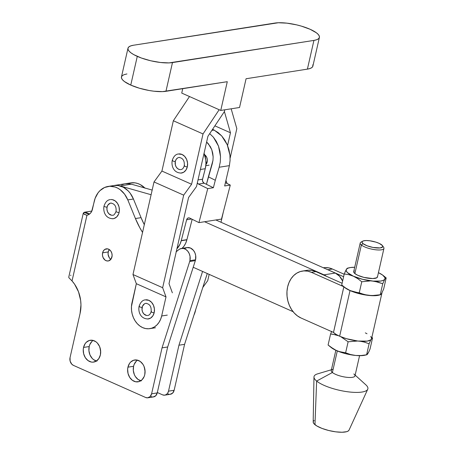 <?xml version="1.0" encoding="UTF-8"?>
<svg xmlns="http://www.w3.org/2000/svg" width="455" height="455" viewBox="0 0 455 455"><rect width="100%" height="100%" fill="white"/><g stroke="black" fill="none" stroke-linecap="round" stroke-linejoin="round"><path stroke-width="0.68" d="M205.973 162.242L207.184 162.048L205.973 162.242M137.279 56.369A25.616 7.183 -167.2 0 1 127.98 48.236A25.616 7.183 -167.2 0 1 133.457 45.238L130.773 45.887L128.936 46.842L128.031 48.065L128.077 49.515L129.083 51.136L131.006 52.865L133.776 54.634L141.386 58.018L150.759 60.777L160.467 62.489L169.038 62.898L313.927 40.41L316.612 39.767L318.449 38.811L319.359 37.583L319.308 36.133L318.301 34.512L316.379 32.783L310.105 29.279L301.449 26.145L296.626 24.871L286.917 23.159L278.346 22.75L133.457 45.238L274.911 23.063A25.616 7.183 -167.2 0 1 303.485 26.771A25.616 7.183 -167.2 0 1 319.404 37.412A25.616 7.183 -167.2 0 1 313.927 40.41L172.473 62.585A25.616 7.183 -167.2 0 1 137.279 56.369L130.756 85.091L137.279 56.369M127.98 48.236L121.457 76.958A25.616 7.183 12.8 0 0 130.756 85.091L139.412 88.225L149.143 90.505L153.944 91.21L162.515 91.62L227.284 81.69L220.755 110.434L181.738 93.087L182.739 88.674L181.738 93.087L220.755 110.434L239.54 107.494L246.07 78.743L307.404 69.132L310.088 68.483L311.92 67.528L312.83 66.299L312.784 64.849M179.6 169.544L177.78 168.731L176.29 167.127L175.357 164.972L175.294 161.428A1.763 0.495 -167.2 0 1 173.332 161.172A1.763 0.495 -167.2 0 1 172.235 160.439A1.763 0.495 12.8 0 0 173.332 161.172A1.763 0.495 12.8 0 0 175.294 161.428A6.137 4.817 81.1 0 1 179.469 157.402M180.76 173.122A9.663 7.587 -98.9 0 0 187.329 166.78A1.763 0.495 -167.2 0 1 185.361 166.524A1.763 0.495 -167.2 0 1 184.264 165.791A1.763 0.495 12.8 0 0 185.361 166.524A1.763 0.495 12.8 0 0 187.329 166.78A9.663 7.587 -98.9 0 0 179.179 153.892M147.323 315.497A6.137 4.817 81.1 0 1 142.153 307.313A1.763 0.495 -167.2 0 1 140.185 307.062A1.763 0.495 -167.2 0 1 139.088 306.329A1.763 0.495 12.8 0 0 140.185 307.062A1.763 0.495 12.8 0 0 142.153 307.313A6.137 4.817 81.1 0 1 146.322 303.286M147.613 319.006A9.663 7.587 -98.9 0 0 154.182 312.665A1.763 0.495 -167.2 0 1 152.215 312.409A1.763 0.495 -167.2 0 1 151.123 311.675A1.763 0.495 12.8 0 0 152.215 312.409A1.763 0.495 12.8 0 0 154.182 312.665A9.663 7.587 -98.9 0 0 146.038 299.777M145.873 303.331C149.814 303.94 151.566 306.727 151.123 311.675A1.763 0.495 -167.2 0 1 151.498 311.47M145.327 299.845C142.523 300.118 140.447 302.279 139.088 306.329A1.763 0.495 -167.2 0 1 139.463 306.118M146.459 315.429L143.831 313.904L142.597 311.988L142.006 309.673L142.495 306.232L144.445 303.86M180.47 169.613A6.137 4.817 81.1 0 1 175.294 161.428L176.153 159.387L177.587 157.976M179.02 157.441C182.961 158.056 184.707 160.837 184.264 165.791A1.763 0.495 -167.2 0 1 184.639 165.586M178.474 153.961C175.67 154.234 173.588 156.395 172.235 160.439A1.763 0.495 -167.2 0 1 172.61 160.234M161.661 315.992A19.48 15.288 81.1 0 1 149.843 328.641A19.48 15.288 81.1 0 1 131.99 302.797L136.329 283.692L132.979 274.524L154.012 181.949L183.678 195.144L191.589 184.252L161.917 171.063L154.012 181.949L183.678 195.144L162.651 287.714L132.979 274.524L162.651 287.714L166.001 296.882L136.329 283.692L131.467 306.482L131.535 310.276L132.189 314.041L133.406 317.624L135.135 320.889L137.319 323.715L139.867 325.99L142.682 327.628L145.657 328.567L148.671 328.766L151.623 328.22L154.387 326.952L156.856 325.007L158.943 322.464L160.564 319.421L161.661 315.992L167.298 315.105L161.661 315.992L166.001 296.882L161.661 315.992M203.021 133.946L219.162 109.729L203.021 133.946L191.589 184.252L183.678 195.144L162.651 287.714L166.001 296.882L136.329 283.692L132.979 274.524L154.012 181.949L161.917 171.063L173.349 120.751L203.021 133.946L191.589 184.252L161.917 171.063L173.349 120.751L203.021 133.946M189.49 96.534L173.349 120.751L189.49 96.534M169.004 283.653L172.36 292.821L169.004 283.653L188.58 197.498L169.004 283.653M188.58 197.498L196.497 186.567L207.918 136.307L224.406 111.566L224.81 109.797L224.406 111.566L230.463 132.775L224.406 111.566L207.918 136.307L196.497 186.567L188.58 197.498M193.966 315.048A19.48 15.288 -98.9 0 0 195.474 310.691L193.966 315.048M214.891 125.853L230.463 132.775L227.563 145.532L230.463 132.775L214.891 125.853M207.736 280.65L202.799 287.463L207.736 280.65L209.163 274.365L207.736 280.65M223.416 211.626L220.999 222.262L223.416 211.626M227.079 183.501L226.021 180.635L227.079 183.501M236.833 128.646L230.116 158.204L236.833 128.646L231.168 108.802L236.833 128.646M195.752 309.451L195.474 310.691L195.752 309.451M126.934 73.955L124.243 74.603L122.412 75.558L121.502 76.787L121.553 78.237L122.56 79.858L124.482 81.581L130.756 85.091A25.616 7.183 12.8 0 0 165.95 91.307L172.473 62.585L165.95 91.307L227.284 81.69L220.755 110.434L239.54 107.494L246.07 78.743L307.404 69.132L313.927 40.41L307.404 69.132A25.616 7.183 12.8 0 0 312.881 66.129L319.404 37.412M180.885 173.116L183.718 172.218L185.981 169.994L187.329 166.78L187.557 163.066L186.624 159.421L184.685 156.401L182.023 154.461L178.366 153.978M147.744 319L150.577 318.102L152.835 315.878L154.182 312.665L154.41 308.956L153.483 305.311L151.538 302.285L148.882 300.346L145.219 299.862M205.671 164.892L207.184 162.048A6.137 4.817 81.1 0 0 204.574 154.655L206.741 157.379L207.326 159.694L207.184 162.048A6.137 4.817 81.1 0 1 205.922 164.625M181.221 240.74A19.633 15.407 81.1 0 1 176.927 248.8L180.026 244.136L181.221 240.74L186.857 239.853L181.221 240.74A19.633 15.407 81.1 0 0 181.272 240.541L186.647 219.765L191.572 218.997L186.647 219.765A3.066 2.406 81.1 0 1 188.484 217.871A3.066 2.406 81.1 0 1 189.695 218.07L198.943 222.62L221.488 219.088L198.943 222.62L207.742 188.615L213.372 187.727L206.439 184.315L208.373 176.841L215.306 180.254L213.372 187.727L215.306 180.254L208.373 176.841L212.974 160.359L213.139 156.759L212.735 153.17L211.785 149.729L210.312 146.567L206.621 142.006L208.384 143.803L211.785 149.729L213.139 156.759L212.974 160.359L212.246 163.828L206.439 184.315L213.372 187.727L207.742 188.615L198.488 184.059L204.124 183.177L206.439 184.315L204.124 183.177L198.488 184.059A3.066 2.406 81.1 0 1 197.322 182.944L198.488 184.059L207.742 188.615L198.943 222.62L189.695 218.07L188.751 217.848L187.443 218.383L186.647 219.765L181.272 240.541A19.633 15.407 81.1 0 1 181.221 240.74M182.131 248.356A19.633 15.407 -98.9 0 0 186.857 239.853L185.657 243.254L183.939 246.24L181.761 248.703M224.645 185.964L229.394 165.637L230.076 160.496L229.934 155.161L228.973 149.832L227.227 144.718L224.764 140.015L221.676 135.903L218.093 132.541L212.593 129.294L214.134 130.056L211.842 130.414L214.134 130.056L221.676 135.903L227.227 144.718L229.934 155.161L230.076 160.496L229.394 165.637L224.645 185.964L230.281 185.077L224.645 185.964M209.692 133.639L213.395 137.205L216.284 141.346L218.491 146.089L219.919 151.253L220.521 156.639L220.271 162.037L219.179 167.241L215.306 180.254L219.179 167.241L229.394 165.637L219.179 167.241L220.271 162.037L220.521 156.639L218.491 146.089L213.395 137.205L209.692 133.639M204.056 153.312L205.814 160.029L205.933 164.454L205.256 168.72L202.447 179.782L202.702 181.545L204.124 183.177A3.066 2.406 -98.9 0 1 202.543 179.207L198.01 179.918L202.543 179.207L205.256 168.72A19.633 15.407 -98.9 0 0 204.056 153.312M192.175 219.293L186.908 239.654A19.633 15.407 81.1 0 1 186.857 239.853A19.633 15.407 -98.9 0 0 186.908 239.654L181.272 240.541L186.908 239.654L192.175 219.293M225.487 182.717L230.281 185.077L221.488 219.088L230.281 185.077L225.487 182.717M200.382 169.482L205.256 168.72L200.382 169.482M331.422 369.744L317.618 373.856A27.613 7.741 12.8 0 0 316.646 381.068A27.613 7.741 -167.2 0 1 313.973 377.03L313.182 421.995A18.41 5.164 12.8 0 0 314.962 424.686L316.646 381.068L332.4 372.503A12.166 3.412 -167.2 0 1 332.827 369.323M335.841 350.293L331.246 370.524A12.166 3.412 12.8 0 0 332.4 372.503L337.297 350.936L332.4 372.503A12.166 3.412 12.8 0 0 345.385 377.121A12.166 3.412 12.8 0 0 354.974 375.915L359.569 355.685M308.393 270.196L312.17 270.446L315.895 271.618L342.114 283.277L315.895 271.618L311.385 272.323L343.855 286.758L333.481 332.423L343.855 286.758L346.357 288.675L350.02 290.574L339.646 336.234L350.02 290.574L360.593 294.032L368.209 295.375L374.931 295.693L379.828 294.908A20.094 5.636 -167.2 0 1 350.02 290.574A20.094 5.636 -167.2 0 1 343.872 286.769L333.498 332.434L301.011 317.988A24.394 19.144 81.1 0 1 287.623 286.895L288.993 282.601L291.024 278.79L293.64 275.605L296.734 273.171L300.192 271.584L303.883 270.901L307.665 271.152L311.385 272.323L343.866 286.758L333.498 332.434A20.094 5.636 12.8 0 0 339.646 336.234A20.094 5.636 12.8 0 0 359.865 341.233A20.094 5.636 12.8 0 0 371.547 338.759L381.921 293.1A20.094 5.636 -167.2 0 1 381.102 294.248L381.955 292.855A20.094 5.636 -167.2 0 1 381.921 293.1M362.68 241.173L360.951 242.162A12.166 3.412 12.8 0 0 361.367 244.995L363.045 243.652A10.63 2.98 -167.2 0 1 362.68 241.173A10.63 2.98 -167.2 0 1 371.945 241.133A10.63 2.98 -167.2 0 1 381.762 244.904A10.63 2.98 -167.2 0 1 382.513 245.683A10.63 2.98 -167.2 0 1 375.875 247.878A10.63 2.98 -167.2 0 1 363.045 243.652L361.367 244.995A12.166 3.412 -167.2 0 1 360.218 243.015A12.166 3.412 -167.2 0 1 362.106 241.736M360.218 243.015L353.723 271.589A12.166 3.412 12.8 0 0 354.877 273.569L361.367 244.995L354.877 273.569A12.166 3.412 12.8 0 0 367.862 278.187A12.166 3.412 12.8 0 0 377.451 276.981L383.94 248.407A12.166 3.412 -167.2 0 1 374.351 249.613A12.166 3.412 -167.2 0 1 361.367 244.995A12.166 3.412 12.8 0 0 376.052 249.829A12.166 3.412 12.8 0 0 383.645 247.321L382.513 245.683M370.046 348.985L372.548 337.957L371.576 338.634L372.548 337.957L370.046 348.985L368.914 351.641L370.046 348.985M365.337 355.11L360.195 355.685L355.736 355.469L350.532 354.519L345.624 352.813L348.126 341.785L340.88 336.763L348.126 341.785L357.653 341.017L348.126 341.785L345.624 352.813L350.532 354.519L355.736 355.469L361.134 355.526L366.599 354.798L369.107 343.77L370.876 339.788L369.107 343.77L366.599 354.798L367.532 354.183L368.914 351.641L367.39 354.172M369.107 343.77L364.193 342.063L360.354 341.273L364.193 342.063L369.107 343.77M368.169 352.858L366.866 354.769L361.134 355.526L355.736 355.469L348.246 354.297L343.218 353.017L336.478 350.583L341.028 352.107L345.624 352.813L338.736 351.459L334.288 349.48L328.089 345.015L330.592 333.993L335.221 334.704L338.543 335.727L332.912 334.26L330.592 333.993L328.089 345.015L331.286 347.614A19.94 5.591 12.8 0 0 336.478 350.583L331.274 347.603M331.473 331.888L331.604 331.587M330.091 346.664L336.478 350.583A19.94 5.591 12.8 0 0 355.736 355.469A19.94 5.591 12.8 0 0 364.836 355.236L366.798 354.792M331.723 331.337L330.592 333.993M372.548 337.957L371.86 337.371M382.791 246.434A12.166 3.412 -167.2 0 1 383.94 248.407M363.045 243.652L367.128 245.802L372.986 247.446L380.152 247.924L382.689 246.849L382.462 245.609L379.322 243.442L375.836 242.111L369.807 240.78L366.156 240.536L363.454 240.86L362.117 241.707L362.032 242.287L363.045 243.652M370.683 336.484L371.473 337.752L371.507 338.895L370.797 339.857L367.253 341.113L357.835 341.034L346.437 338.691L339.646 336.234L335.983 334.334L333.498 332.434L301.011 317.988L297.49 315.935L294.3 313.086L291.57 309.548L289.397 305.459L287.873 300.971L287.054 296.262L286.969 291.507L287.623 286.895A24.394 19.144 81.1 0 1 302.421 271.061A24.394 19.144 81.1 0 1 311.385 272.323L315.895 271.618A24.394 19.144 -98.9 0 0 306.932 270.35L302.421 271.061M343.605 276.708L326.536 269.184A24.394 19.144 81.1 0 1 327.918 269.73L343.605 276.708M323.363 267.773L323.459 267.762A24.394 19.144 -98.9 0 1 332.423 269.024L327.918 269.73L332.423 269.024L344.168 274.246L332.423 269.024L328.703 267.853L324.921 267.603M365.331 332.878L367.003 333.742M378.975 295.09L371.678 295.619L361.879 294.277L352.198 291.427L348.166 289.625L344.913 287.588A19.94 5.591 12.8 0 0 350.111 290.563L344.924 287.594M380.505 294.749L381.58 293.538L383.679 288.965L386.187 277.937L384.845 279.177A19.94 5.591 -167.2 0 1 372.634 281.093L377.826 282.043L382.74 283.749L384.845 279.177L384.958 277.709L382.678 275.104L378.429 272.659A19.94 5.591 -167.2 0 1 382.985 275.338A19.94 5.591 -167.2 0 1 384.845 279.177L386.187 277.937L383.679 288.965L381.58 293.538L380.505 294.749L372.059 295.585L366.724 295.085L350.111 290.563A19.94 5.591 12.8 0 0 369.369 295.449A19.94 5.591 12.8 0 0 378.469 295.215L380.431 294.772M386.187 277.937L384.202 276.299M380.238 294.777L382.74 283.749L375.273 281.457L362.607 279.319L353.376 276.202L357.721 278.631L361.765 281.764L359.257 292.792L364.165 294.499L369.369 295.449L374.772 295.505L380.238 294.777L382.74 283.749L384.845 279.177L383.417 280.314L380.772 281.036L372.634 281.093A19.94 5.591 -167.2 0 1 353.376 276.202L357.721 278.631L361.765 281.764L369.938 280.957L361.765 281.764L359.257 292.792L354.667 292.087L350.111 290.563L345.794 288.151L341.722 284.995L344.23 273.973L348.854 274.683L353.376 276.202A19.94 5.591 -167.2 0 1 346.329 269.394L344.23 273.973L348.854 274.683L353.376 276.202L347.421 272.568L346.215 270.867L346.329 269.394A19.94 5.591 -167.2 0 1 349.44 267.716A19.94 5.591 -167.2 0 1 354.707 267.273L350.401 267.534L347.757 268.262L346.329 269.394L346.738 268.774L345.112 271.868M347.097 268.376L347.671 268.16L347.097 268.376M343.73 286.644L341.722 284.995L344.23 273.973M354.365 270.793L353.717 272.01L354.877 273.569L357.664 275.241L363.926 277.396L372.736 278.568L376.808 277.777L377.451 276.566M353.819 373.936A12.166 3.412 -167.2 0 1 354.064 374.152A12.166 3.412 -167.2 0 1 347.995 377.423A12.166 3.412 -167.2 0 1 332.4 372.503L316.646 381.068A27.613 7.741 12.8 0 0 352.045 392.233A27.613 7.741 12.8 0 0 365.826 384.811L355.15 375.13M365.263 384.327A27.613 7.741 -167.2 0 1 367.737 389.247A27.613 7.741 -167.2 0 1 345.345 391.431A27.613 7.741 -167.2 0 1 316.646 381.068L314.962 424.686A18.41 5.164 12.8 0 0 334.095 431.596A18.41 5.164 12.8 0 0 349.025 430.14L367.737 389.247M349.025 430.129L348.149 431.056L346.664 431.687L341.989 432.25L335.665 431.829L328.658 430.481L322.032 428.422L316.799 425.954L313.751 423.463L313.182 421.973M313.358 421.324L314.189 420.488M121.695 184.747L124.835 183.809L128.1 183.615L131.381 184.173L152.163 190.071L131.381 184.173A23.012 18.058 -98.9 0 0 125.097 183.769A23.012 18.058 81.1 0 1 131.541 184.218M215.852 219.97L335.272 273.068L339.493 276.151L342.621 281.053A15.339 12.04 -98.9 0 0 335.272 273.068L324 274.837L326.48 276.321A15.339 12.04 81.1 0 0 324 274.837L204.579 221.739L324 274.837L335.272 273.068L215.852 219.97M113.778 185.543L118.107 185.509L123.402 187.272L128.168 190.878L130.221 193.278L133.434 199.011L127.798 199.893L133.434 199.011L141.061 217.649A76.702 60.191 -98.9 0 0 144.298 224.696L141.061 217.649L135.425 218.536L127.798 199.893L135.425 218.536A76.702 60.191 81.1 0 0 142.546 232.397L139.713 227.568L135.425 218.536L141.061 217.649L133.434 199.011A23.012 18.058 -98.9 0 0 113.824 185.532A23.012 18.058 81.1 0 1 120.109 185.936L151.106 194.734L120.109 185.936L131.381 184.173L120.109 185.936L116.827 185.384L113.562 185.577M293.094 311.686L193.204 267.273L293.094 311.686M100.686 351.573A11.045 8.668 81.1 0 1 100.145 348.12L100.686 351.573M141.323 380.898L138.041 379.436L135.362 376.547L134.379 374.692L133.321 370.529L133.577 366.286L127.94 367.168A11.045 8.668 81.1 0 1 134.64 359.996A11.045 8.668 81.1 0 1 144.764 374.647L144.144 376.592L142.04 379.766L139.071 381.586L135.687 381.779L132.405 380.323L129.726 377.428L128.054 373.544L127.645 369.261L127.94 367.168L129.482 363.5L130.665 362.055L133.633 360.235L137.018 360.041L140.299 361.498L142.978 364.392L143.962 366.247L145.02 370.41L144.764 374.647A11.045 8.668 81.1 0 1 138.064 381.825A11.045 8.668 81.1 0 1 127.94 367.168L133.577 366.286A11.045 8.668 -98.9 0 0 140.783 380.772M96.938 361.156L93.656 359.7L92.211 358.409L89.988 354.957L88.93 350.788L89.186 346.551L83.549 347.432A11.045 8.668 81.1 0 1 90.249 340.26A11.045 8.668 81.1 0 1 100.373 354.911L98.832 358.586L96.25 361.128L93.013 362.157L91.301 362.043L88.02 360.582L85.335 357.693L83.663 353.808L83.254 349.52L83.549 347.432L85.091 343.764L86.274 342.319L89.243 340.499L92.627 340.306L95.908 341.762L97.353 343.053L99.571 346.505L100.629 350.674L100.373 354.911A11.045 8.668 81.1 0 1 93.673 362.083A11.045 8.668 81.1 0 1 83.549 347.432L89.186 346.551A11.045 8.668 -98.9 0 0 96.397 361.037M108.239 251.945A6.137 4.817 -98.9 0 0 110.861 259.344L109.228 257.644L108.097 254.299L108.239 251.945L109.325 249.579A6.137 4.817 -98.9 0 0 108.239 251.945L102.603 252.826L108.239 251.945M111.947 256.978A6.137 4.817 81.1 0 1 108.227 260.965A6.137 4.817 81.1 0 1 102.603 252.826L103.456 250.785L104.895 249.374L107.642 248.862L109.467 249.676L110.957 251.279L111.884 253.441L112.112 255.818L111.094 259.02L108.785 260.834L106.908 260.942L105.082 260.129L103.046 257.496L102.46 255.181L102.603 252.826A6.137 4.817 81.1 0 1 106.322 248.839A6.137 4.817 81.1 0 1 111.947 256.978M112.271 215.255A6.137 4.817 81.1 0 1 107.079 207.07A1.763 0.495 -167.2 0 1 105.116 206.815A1.763 0.495 -167.2 0 1 104.019 206.087A1.763 0.495 12.8 0 0 105.116 206.815A1.763 0.495 12.8 0 0 107.079 207.07A6.137 4.817 81.1 0 1 110.804 203.089L110.81 203.089A6.137 4.817 -98.9 0 0 107.084 207.07A6.137 4.817 -98.9 0 0 112.709 215.209A6.137 4.817 81.1 0 1 107.079 207.07L107.079 207.07A6.137 4.817 81.1 0 1 111.27 203.044M145.077 371.308A11.045 8.668 81.1 0 1 144.536 367.862L145.077 371.308M110.832 199.54L112.334 199.637L115.206 200.917L117.549 203.448L119.017 206.843L119.375 210.597L119.113 212.422A1.763 0.495 -167.2 0 1 117.145 212.167A1.763 0.495 -167.2 0 1 116.053 211.433A1.763 0.495 12.8 0 0 117.145 212.167A1.763 0.495 12.8 0 0 119.113 212.422A9.663 7.587 -98.9 0 0 110.935 199.535M86.968 215.215L84.545 214.481L83.305 213.105L68.813 276.896L68.841 277.675L72.032 280.945L86.956 215.215A9.202 7.223 81.1 0 0 92.439 209.255L94.231 201.36A23.012 18.058 81.1 0 1 108.188 186.419A23.012 18.058 81.1 0 1 127.798 199.893L124.585 194.166L120.239 189.746L117.765 188.16L115.155 187.033L109.769 186.26L104.559 187.494L99.981 190.628L98.058 192.829L95.152 198.255L91.654 211.45L90.42 213.258L88.816 214.544L86.968 215.215L72.032 280.945L74.586 284.21L78.527 291.854L80.649 300.436L80.962 304.861L80.074 313.501L70.059 357.562L70.121 361.099L71.742 364.148L73.431 365.382L145.623 397.482L147.505 397.841L150.087 396.658L151.6 393.814L162.037 347.865L189.695 261.511L195.331 260.624A9.202 7.223 -98.9 0 0 195.559 259.782L189.928 260.664A9.202 7.223 81.1 0 1 189.695 261.511A9.202 7.223 -98.9 0 0 189.928 260.664L190.048 256.398L189.246 253.634L187.818 251.262L185.907 249.505L183.706 248.544L181.42 248.47L179.287 249.289L176.051 251.786M112.51 218.77A9.663 7.587 -98.9 0 0 119.113 212.422L118.573 214.123L116.73 216.899L114.131 218.491L112.669 218.758M164.79 395.15A6.137 4.817 81.1 0 1 162.532 394.832L164.42 395.19L166.217 394.616L167.656 393.205L168.509 391.163A6.137 4.817 81.1 0 1 164.79 395.15L170.42 394.263A6.137 4.817 -98.9 0 0 174.146 390.282L168.509 391.163L178.946 345.214L202.577 271.436L178.946 345.214L184.582 344.333L178.946 345.214L168.509 391.163L174.146 390.282L184.582 344.333L207.264 273.523L184.582 344.333L174.146 390.282L172.633 393.12L170.056 394.303M169.106 394.24L168.168 393.945M130.687 182.893L135.016 182.859L137.7 183.496L140.311 184.622L145.077 188.228M91.847 211.052L85.318 212.075L89.635 213.992L85.318 212.075L91.847 211.052M70.969 275.252A9.509 2.667 12.8 0 0 70.451 275.355M89.334 214.214L83.982 212.457A9.509 2.667 -167.2 0 1 85.318 212.075A9.509 2.667 -167.2 0 0 83.982 212.457L89.334 214.214M86.751 215.249L83.584 213.822L83.316 213.076L83.982 212.457L83.413 213.605M71.867 280.763L72.032 280.945A30.678 24.075 81.1 0 1 80.074 313.501L70.059 357.562A6.137 4.817 81.1 0 0 73.431 365.382L145.623 397.482A6.137 4.817 81.1 0 0 147.875 397.801L153.511 396.914A6.137 4.817 -98.9 0 0 157.237 392.932L167.673 346.983L162.037 347.865L151.6 393.814L157.237 392.932L167.673 346.983L195.331 260.624L189.695 261.511L162.037 347.865L167.673 346.983L195.331 260.624A9.202 7.223 -98.9 0 0 195.559 259.782A9.202 7.223 -98.9 0 0 187.124 247.571L181.494 248.458A9.202 7.223 81.1 0 1 189.928 260.664L195.559 259.782L195.684 255.517L194.882 252.752L193.455 250.375L190.469 248.032L187.056 247.583L184.923 248.407M162.532 394.832L157.328 392.517L162.532 394.832M144.844 187.989A23.012 18.058 -98.9 0 0 130.739 182.882L108.188 186.419M125.057 183.774L129.379 183.746L132.064 184.383M176.284 251.632A23.012 18.058 81.1 0 0 178.343 250.017A9.202 7.223 81.1 0 1 181.494 248.458M151.259 396.595L152.192 396.891M153.142 396.953L155.724 395.77L157.237 392.932L151.6 393.814A6.137 4.817 81.1 0 1 147.875 397.801M137.552 360.167A11.045 8.668 -98.9 0 0 133.577 366.286L134.197 364.341L136.301 361.173M93.167 340.425A11.045 8.668 -98.9 0 0 89.186 346.551L89.806 344.606L91.91 341.438M110.804 203.089A6.137 4.817 81.1 0 1 110.832 203.084C114.757 203.715 116.503 206.502 116.053 211.433C114.802 214.265 113.693 215.528 112.726 215.209M110.246 203.22L107.937 205.034L107.084 207.07L106.942 209.431L107.534 211.74L108.762 213.662L111.39 215.187M151.123 311.675C150.417 314.001 149.303 315.258 147.773 315.457M139.088 306.329C138.024 311.578 140.322 319.052 148.319 318.944M184.264 165.791C183.558 168.111 182.444 169.374 180.919 169.567M172.235 160.439C171.165 165.688 173.463 173.167 181.465 173.054M149.843 328.641L155.479 327.759M205.825 165.665L209.101 165.148M382.985 275.338L384.458 276.504M347.478 268.16L349.44 267.716M110.224 199.608C107.431 199.904 105.361 202.06 104.019 206.087C102.949 211.342 105.276 218.792 113.215 218.701"/></g></svg>
